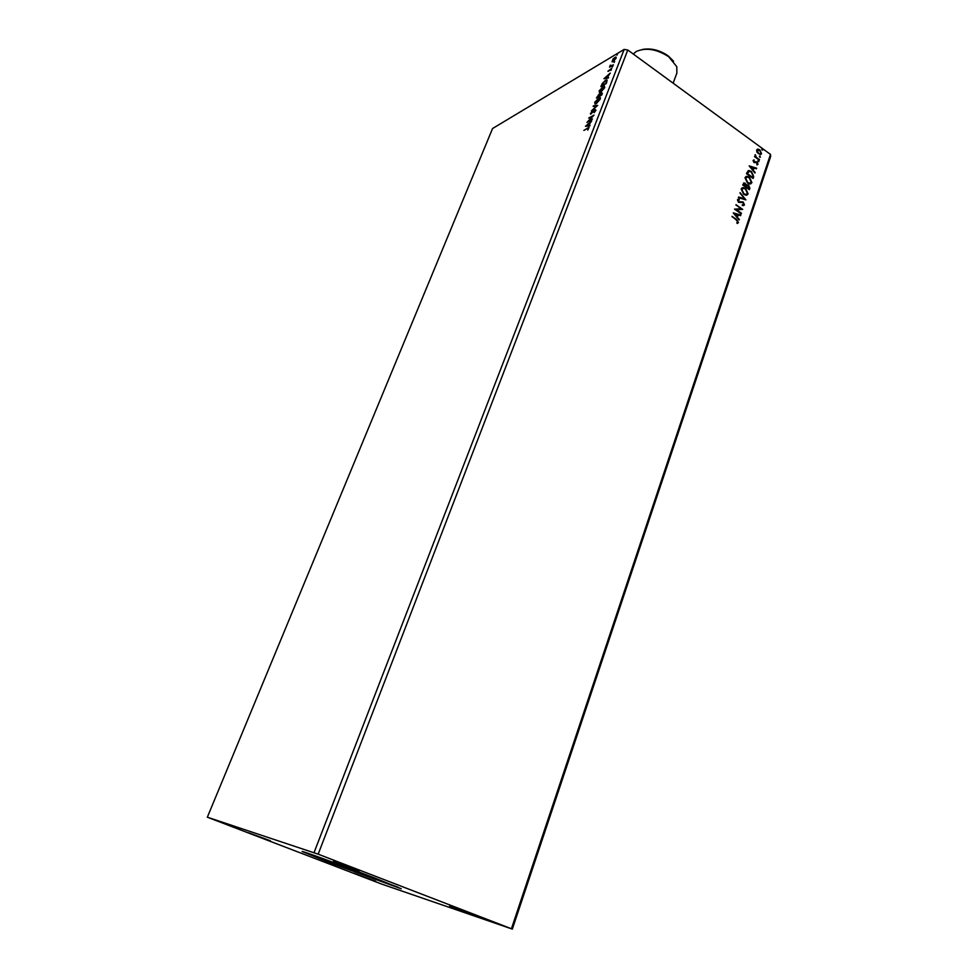 <?xml version="1.0" encoding="UTF-8"?>
<svg xmlns="http://www.w3.org/2000/svg" width="978" height="978" viewBox="0 0 978 978"><rect width="100%" height="100%" fill="white"/><g stroke="black" fill="none" stroke-linecap="round" stroke-linejoin="round"><path stroke-width="1.47" d="M330.515 862.975L401.249 888.757L374.195 877.792C342.752 865.664 300.649 850.322 302.116 851.496L330.515 862.975M305.723 852.523L397.85 887.156M248.656 832.816L270.368 840.762L248.656 832.816M449.648 906.007L475.748 915.506L449.648 906.007M333.522 861.276L359.305 870.664L333.522 861.276M353.73 873.146L375.674 881.166L353.73 873.146M512.338 929.1L770.652 156.48L770.493 154.402L627.778 50L624.147 49.426L492.57 128.521L207.348 817.205L381.457 884.002L512.338 929.1L318.168 854.173L627.778 50M585.455 126.309L591.751 120.82L588.634 125.404L590.027 125.294L589.771 125.942L585.455 126.309M595.944 110.282L594.111 112.678L595.382 110.624L594.905 110.037L590.59 114.194L591.861 111.333L591.03 113.534L595.15 109.438L595.944 110.282M596.36 103.619L595.199 104.023L594.697 102.262L599.795 97.287L600.284 99.071L596.36 103.619M600.81 92.152L599.612 92.58L599.123 90.856L604.257 85.844L604.734 87.604L600.81 92.152L599.979 91.908M603.952 78.717L610.26 73.069L607.167 77.629L608.573 77.421L608.328 78.057L603.952 78.717M612.338 66.944L612.9 65.905L612.081 66.724M614.074 62.47L614.636 61.431L614.074 62.47M616.886 55.196L617.46 54.157L616.886 55.196M318.168 854.173L207.348 817.205M314.036 852.645L624.147 49.426M612.057 61.822L613.267 58.692L615.761 56.981L616.067 58.228L612.057 61.822M613.438 64.866L609.538 67.176L610.382 65.11L610.7 65.844L613.438 64.866M607.9 71.26L611.727 68.24L610.895 70.502L611.287 68.9L608.438 71.272M606.886 81.773L606.189 83.558L600.871 86.626L602.228 83.546L605.419 80.355L606.641 79.89L606.886 81.773M601.763 95L596.446 98.008L598.866 94.414L601.543 92.507L602.362 93.46L601.763 95M597.717 105.416L591.458 110.869L596.458 106.089L593.169 106.455L593.426 105.807L597.717 105.416M592.46 119.01L586.934 122.507L592.387 116.443L588.67 118.02L593.976 115.111L588.511 121.174L592.46 119.01M587.375 128.521L583.854 130.416L588.793 127.409L587.766 130.135L588.414 128.619L587.375 128.521M756.911 152.201L756.642 150.086L757.95 149.121L759.833 149.805L761.581 153.693L760.309 154.671L756.911 152.201M759.319 160.123L754.527 156.639L755.419 156.578L755.285 154.695L756.287 157.091L759.319 160.123M753.084 160.563L754.148 159.94L754.148 161.969L757.045 162.042L758.023 164.255L756.972 164.976L756.874 162.641L753.977 162.568L753.084 160.563M753.72 176.712L753.133 178.461L746.52 173.717L746.911 172.568L748.904 170.514L751.483 171.517L753.72 176.712L752.901 178.289M749.344 189.683L742.705 184.952L744.111 182.874L746.483 185.025L748.573 185.05L749.857 188.167L749.344 189.683M745.896 199.903L738.402 197.642L738.622 196.994L744.307 198.717L740.089 192.654L745.896 199.903M741.41 213.228L741.214 213.827L734.502 209.133L740.798 208.791L736.006 204.695L742.705 209.402L736.422 209.744L741.41 213.228L740.969 213.656M736.336 220.05L732.057 216.334L736.605 219.5L738.476 222.544L737.216 223.461L736.801 222.801L737.791 222.067L736.336 220.05M511.445 928.684L770.493 154.402M733.231 212.874L740.811 215.001L740.59 215.649L738.182 214.94L737.449 217.092L739.111 220.026L733.231 212.874M744.441 204.867L742.4 205.551L742.229 204.842L743.745 204.426L742.974 202.556L738.524 202.336L737.424 199.879L739.062 199.194L739.319 199.952L738.109 200.368L738.696 201.737L743.182 201.981L744.441 204.867L743.622 205.612M743.683 194.353L741.141 188.962L743.146 187.556L745.639 188.485L748.146 193.876L746.104 195.258L743.683 194.353M747.51 183.069L744.955 177.69L746.911 176.309L749.441 177.25L751.935 182.629L749.967 183.986L747.51 183.069M749.172 165.905L756.605 168.155L756.397 168.791L754.026 168.033L753.317 170.135L754.955 173.057L749.172 165.905M758.243 161.602L758.17 160.502L758.952 161.517L758.243 161.602M759.723 157.201L759.637 156.113L760.432 157.128L759.723 157.201M762.131 150.062L762.045 148.974L762.828 149.989L762.131 150.062M731.96 216.627L736.263 219.622L738.476 222.544M738.145 222.678L737.51 223.387M733.366 213.033L740.811 215.001M737.449 217.092L738.182 214.94M737.119 217.226L739.331 219.39M734.869 213.962L736.507 216.493L737.412 214.708L734.869 213.962L736.85 216.358M734.502 209.121L740.798 208.791M735.908 205.001L742.705 209.402M741.067 213.363L736.422 209.744M742.278 205.025L743.158 204.891M737.828 199.353L739.062 199.194M737.779 200.502L738.696 201.737M738.366 201.871L739.686 201.981M739.356 202.116L740.603 201.725M740.26 201.859L743.182 201.981M742.84 202.116L744.099 204.989M738.549 197.214L744.307 198.717M739.967 193.045L745.456 199.769M742.058 187.8L745.639 188.485M745.297 188.62L748.146 193.876M747.803 194.011L746.886 195.148M742.571 188.534L741.495 189.561L743.549 193.901L746.422 194.426M745.432 189.072L743.439 188.326L741.825 189.414L743.879 193.766L745.835 194.5L747.461 193.412L745.432 189.072M743.598 183.02L745.309 183.314M744.967 183.448L746.483 185.025M746.801 184.769L748.573 185.05M748.243 185.184L749.857 188.167M749.515 188.302L749.111 189.512M747.106 185.49L746.067 186.994L748.867 188.62L748.378 185.624L746.886 185.698L746.397 186.859L748.867 188.62M744.075 183.778L743.256 185.001L745.713 186.382L745.126 183.901L743.586 184.854L745.713 186.382M745.859 176.553L749.441 177.25M749.099 177.385L751.935 182.629M751.605 182.764L750.713 183.876M746.361 177.287L745.309 178.289L747.363 182.629L750.248 183.155M749.234 177.825L747.204 177.067L745.652 178.155L747.693 182.495L749.686 183.228L751.251 182.165L749.234 177.825M748.06 170.734L751.483 171.517M751.141 171.663L753.39 176.847M748.549 171.492L747.058 173.766L752.657 177.397L753.219 175.099L751.287 172.091L749.234 171.297L747.4 173.619L752.657 177.397M749.331 166.101L756.605 168.155M753.317 170.135L754.026 168.033M752.974 170.282L755.163 172.434M750.774 167.006L752.388 169.549L753.268 167.8L750.774 167.006L752.718 169.402M753.415 160.147L754.148 159.94M753.353 161.089L754.148 161.969M753.818 162.116L754.943 162.103M755.383 161.908L756.238 161.7M755.908 161.835L757.045 162.042M756.715 162.189L758.023 164.255M757.889 160.649L758.561 160.649M758.231 160.783L758.952 161.517M754.613 156.382L756.287 157.091M755.004 154.927L755.701 155.331M755.187 155.673L755.346 156.456M755.945 157.238L759.503 159.548M759.368 156.26L760.04 156.248M759.71 156.394L760.432 157.128M757.192 149.328L757.95 149.121M757.608 149.267L759.833 149.805M759.503 149.952L761.581 153.693M761.251 153.839L760.676 154.61M757.571 150.037L756.886 150.661L758.28 153.57L760.285 153.937M759.649 150.38L757.229 150.514L758.61 153.424L760.077 153.962L760.994 153.265L759.649 150.38M761.776 149.121L762.449 149.108M762.119 149.267L762.828 149.989M612.289 61.883L612.399 61.003M615.284 57.604L616.213 57.274M615.847 58.704L615.358 57.616L614.649 57.873L612.497 60.355L613.279 61.516M613.756 61.198L615.578 58.509M610.431 66.333L610.089 65.624M604.759 78.595L605.394 78.032M608.426 77.8L607.167 77.629M607.68 76.296L605.248 77.922L607.252 77.69M607.13 77.995L607.35 76.052M605.248 77.922L606.715 77.702M605.871 80.624L607.191 80.196M601.996 85.978L605.871 83.277L606.58 80.868M606.592 81.15L605.186 80.942L601.323 85.465M599.404 92.568L599.502 91.247M604.257 85.844L603.071 86.272M604.783 87.47L604.318 86.81M602.839 86.859L599.685 90.514L600.076 91.908L604.172 87.934L603.817 86.516L602.839 86.859M599.367 96.357L598.866 94.414M602.045 94.279L601.543 92.507M599.025 94.866L597.228 97.115L599.037 95.844M601.69 92.959L599.465 95.844L601.702 94.035M594.979 104.01L595.064 102.678M599.049 97.996L600.419 97.592M600.345 98.925L599.869 98.252M595.541 103.35L596.409 103.582M598.402 98.289L595.247 101.932L595.651 103.362L599.734 99.401L599.367 97.959L598.402 98.289M593.842 106.101L597.399 105.71M590.7 114.181L590.394 113.326M592.436 116.48L593.145 116.089M586.213 126.248L586.886 125.661M589.893 125.636L588.634 125.404M589.184 123.998L586.739 125.563L588.719 125.465M588.622 125.734L588.842 123.766M586.739 125.563L588.194 125.441M588.12 128.155L589.098 127.715M642.338 49.475C651.006 47.934 659.6 50.049 668.133 55.832L673.536 61.198M673.133 83.179L676.874 73.044L676.788 66.712L668.707 56.724C656.776 49.071 645.957 47.323 636.275 51.479L633.267 54.022"/></g></svg>
